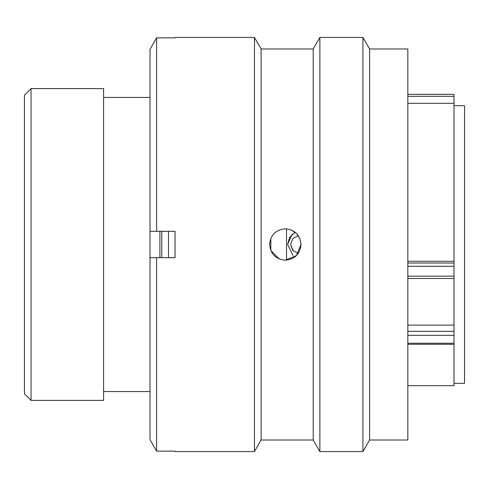 <?xml version="1.0" encoding="UTF-8"?>
<svg xmlns="http://www.w3.org/2000/svg" width="489" height="489" viewBox="0 0 489 489"><rect width="100%" height="100%" fill="white"/><g stroke="black" fill="none" stroke-linecap="round" stroke-linejoin="round"><path stroke-width="0.73" d="M31.045 400.387L24.45 393.792L24.45 95.208L31.045 88.613L31.045 400.387L103.582 400.387L103.582 88.613L31.045 88.613M454 383.309L464.55 383.309L464.55 105.691L454 105.691M286.505 260.148L286.505 228.852M159.897 257.691L159.897 231.309M150.007 400.387L150.007 88.613M407.838 261.279L454 261.279L454 103.32L407.838 103.32M407.838 385.68L454 385.68L454 335.338L407.838 335.338M407.838 325.124L454 325.124L454 266.297L407.838 266.297M454 94.401L454 103.32M454 261.279L454 266.297M454 325.124L454 335.338M293.333 250.985L290.564 244.5L292.722 250.344L298.088 253.333M295.087 232.214L289.653 237.269L287.611 244.5L292.954 255.417M287.611 244.5L292.086 234.317M298.296 235.68L292.807 238.601L290.564 244.5M168.467 231.309L168.467 257.691M161.767 231.309L161.767 257.691M269.622 244.5C270.545 254.029 275.778 259.262 285.319 260.197C294.855 259.256 300.087 254.029 301.01 244.5C300.081 234.971 294.849 229.738 285.319 228.803C275.79 229.732 270.558 234.964 269.622 244.5M279.286 258.987L270.833 250.533L270.82 238.491M369.592 48.979L369.592 440.021L362.93 451.561L362.93 37.439L369.592 48.979L407.838 48.979L407.838 440.021L369.592 440.021M261.12 48.979L254.457 37.439L254.457 451.561L261.12 440.021L261.12 48.979L313.211 48.979L319.873 37.439L319.873 451.561L362.93 451.561M313.211 48.979L313.211 440.021L319.873 451.561M254.457 37.439L175.062 37.439L175.062 37.861L156.596 37.861L156.596 231.309L175.062 231.309L175.062 257.691L156.596 257.691L156.596 451.139L175.062 451.139L175.062 451.561L254.457 451.561M156.596 257.691L150.007 257.691L150.007 439.69L156.596 451.139L150.007 439.69M150.007 49.31L156.596 37.861L150.007 49.31L150.007 231.309L156.596 231.309M291.346 230.007L296.395 233.381M296.426 233.412L299.794 238.443M301.01 244.445L296.426 255.588L285.319 260.197M407.838 263.027L454 263.027M407.838 276.175L454 276.175M407.838 331.34L454 331.34M407.838 343.235L454 343.235M454 96.333L407.838 96.333M149.738 97.445L103.582 97.445M149.738 391.555L103.582 391.555M407.838 344.28L454 344.28M407.838 278.479L454 278.479M407.838 94.328L454 94.328M319.873 37.439L362.93 37.439M261.12 440.021L313.211 440.021"/></g></svg>
